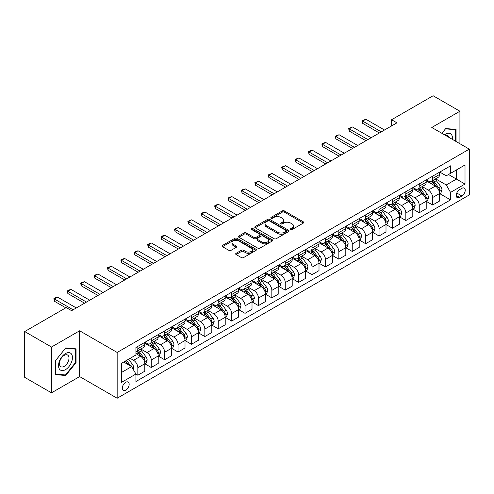 <?xml version="1.0" encoding="UTF-8"?>
<svg xmlns="http://www.w3.org/2000/svg" width="494" height="494" viewBox="0 0 494 494"><rect width="100%" height="100%" fill="white"/><g stroke="black" fill="none" stroke-linecap="round" stroke-linejoin="round"><path stroke-width="0.74" d="M290.688 229.519A1.044 0.599 0 0 0 292.158 229.519L303.341 223.066A1.488 0.858 0 0 0 303.773 222.454A1.488 0.858 0 0 0 303.341 221.849L284.402 210.913A1.488 0.858 0 0 0 282.296 210.913L271.113 217.366A1.044 0.599 0 0 0 270.811 217.792A1.044 0.599 0 0 0 271.113 218.218A1.044 0.599 0 0 0 272.589 218.218L274.034 217.385A4.761 2.748 0 0 1 280.771 217.385L282.346 218.292A4.761 2.748 0 0 1 283.741 220.238A4.761 2.748 0 0 1 282.346 222.183L280.901 223.016A1.044 0.599 0 0 0 280.598 223.442A1.044 0.599 0 0 0 280.901 223.868A1.044 0.599 0 0 0 282.377 223.868L283.822 223.035A4.761 2.748 0 0 1 290.552 223.035L292.133 223.943A4.761 2.748 0 0 1 293.529 225.888A4.761 2.748 0 0 1 292.133 227.833L290.688 228.666A1.044 0.599 0 0 0 290.379 229.093A1.044 0.599 0 0 0 290.688 229.519L290.688 228.666M125.735 390.198A4.854 2.803 120 0 0 128.903 385.925A4.854 2.803 120 0 0 128.156 382.035A4.854 2.803 120 0 0 125.735 382.276A4.854 2.803 120 0 0 122.561 386.549A4.854 2.803 120 0 0 123.309 390.439A4.854 2.803 120 0 0 125.735 390.198M236.101 253.317A1.488 0.858 0 0 0 235.669 253.922A1.488 0.858 0 0 0 236.101 254.534L241.418 257.602A1.488 0.858 0 0 0 243.523 257.602L255.935 250.433A1.488 0.858 0 0 0 256.374 249.822A1.488 0.858 0 0 0 255.935 249.217L236.997 238.281A1.488 0.858 0 0 0 234.891 238.281L222.479 245.45A1.488 0.858 0 0 0 222.041 246.055A1.488 0.858 0 0 0 222.479 246.667L228.895 250.372A1.488 0.858 0 0 0 231.001 250.372L236.311 247.303A1.488 0.858 0 0 0 236.75 246.697A1.488 0.858 0 0 0 236.311 246.086L233.131 244.252A3.983 2.297 0 0 1 231.964 242.622A3.983 2.297 0 0 1 234.422 240.504A3.983 2.297 0 0 1 238.763 240.998L251.23 248.198A3.983 2.297 0 0 1 252.397 249.822A3.983 2.297 0 0 1 249.939 251.946A3.983 2.297 0 0 1 245.598 251.446L243.523 250.248A1.488 0.858 0 0 0 241.418 250.248L236.101 253.317L236.101 254.534M79.639 330.782L51.5 347.029L24.7 331.554L24.7 377.354L51.5 392.829L79.639 376.582L117.158 398.244L117.158 352.444L79.639 330.782L79.639 376.582M459.92 143.723L459.92 111.23L431.781 127.477L469.3 149.139L117.158 352.444M459.92 111.23L433.121 95.756L391.581 119.739L391.581 125.927M24.7 331.554L66.239 307.577L71.599 310.67L396.941 122.833L391.581 119.739M274.139 238.707A1.488 0.858 0 0 0 276.245 238.707L288.663 231.538A1.488 0.858 0 0 0 289.095 230.933A1.488 0.858 0 0 0 288.663 230.321L269.718 219.385A1.488 0.858 0 0 0 267.618 219.385L255.2 226.555A1.488 0.858 0 0 0 254.762 227.166A1.488 0.858 0 0 0 255.2 227.771L274.139 238.707M251.989 229.741A1.044 0.599 0 0 1 253.045 229.889L253.045 228.654L272.299 239.769A1.488 0.858 0 0 1 272.737 240.374A1.488 0.858 0 0 1 272.299 240.986L259.881 248.155A1.488 0.858 0 0 1 257.775 248.155L238.837 237.219L238.837 236.002A1.488 0.858 0 0 0 238.404 236.614A1.488 0.858 0 0 0 238.837 237.219M238.837 236.002L244.153 232.933A1.488 0.858 0 0 1 246.259 232.933L253.941 237.373A1.488 0.858 0 0 0 256.04 237.373L259.566 235.335A1.488 0.858 0 0 0 260.005 234.73A1.488 0.858 0 0 0 259.566 234.119L251.57 229.506A1.044 0.599 0 0 1 251.267 229.08A1.044 0.599 0 0 1 251.909 228.524A1.044 0.599 0 0 1 253.045 228.654M461.902 188.313L459.544 189.677A4.699 2.711 120 0 0 456.475 193.815A4.699 2.711 120 0 0 457.197 197.581A4.699 2.711 120 0 0 459.544 197.347L461.902 195.988A4.699 2.711 120 0 0 464.971 191.845A4.699 2.711 120 0 0 464.255 188.078A4.699 2.711 120 0 0 461.902 188.313M117.158 398.244L469.3 194.939L469.3 149.139M439.765 172.066L446.255 175.808L450.54 173.338L450.54 165.848L135.918 347.492L135.918 354.982L121.444 363.337L121.444 382.399L135.918 374.044L135.918 381.535L450.54 199.885L450.54 192.401L446.255 184.972L435.591 178.816M450.54 173.338L465.015 164.977L465.015 184.046L450.54 192.401M51.5 347.029L51.5 392.829M448.503 174.512L456.437 179.094L456.437 169.93L465.015 164.977M446.255 184.972L456.437 179.094L465.015 184.046M121.444 372.495L131.626 366.616L123.698 362.04M135.918 374.106L137.845 375.218L137.845 367.734A6.064 3.501 -120 0 0 133.559 360.305L130.126 358.323M137.845 375.218L144.816 371.198L144.816 363.708A6.064 3.501 -120 0 0 140.524 356.279L135.918 353.618M144.977 363.862L151.244 367.487L151.244 359.996A6.064 3.501 -120 0 0 146.959 352.568L140.802 349.011M151.244 367.487L158.216 363.461L158.216 355.97A6.064 3.501 -120 0 0 153.924 348.548L144.816 343.287M158.376 356.125L164.644 359.749L164.644 352.259A6.064 3.501 -120 0 0 160.359 344.831L154.202 341.28M164.644 359.749L171.616 355.723L171.616 348.239A6.064 3.501 -120 0 0 167.324 340.811L158.216 335.55M171.776 348.394L178.044 352.012L178.044 344.522A6.064 3.501 -120 0 0 173.758 337.093L167.602 333.543M178.044 352.012L185.015 347.986L185.015 340.502A6.064 3.501 -120 0 0 180.724 333.073L171.616 327.812M185.176 340.656L191.444 344.275L191.444 336.785A6.064 3.501 -120 0 0 187.158 329.362L181.002 325.805M191.444 344.275L198.415 340.255L198.415 332.765A6.064 3.501 -120 0 0 194.123 325.336L185.015 320.075M198.576 332.919L204.843 336.538L204.843 329.053A6.064 3.501 -120 0 0 200.558 321.625L194.401 318.068M204.843 336.538L211.815 332.518L211.815 325.027A6.064 3.501 -120 0 0 207.523 317.599L198.415 312.338M211.975 325.182L218.243 328.8L218.243 321.316A6.064 3.501 -120 0 0 213.958 313.888L207.801 310.331M218.243 328.8L225.215 324.78L225.215 317.29A6.064 3.501 -120 0 0 220.923 309.862L211.815 304.607M225.375 317.444L231.643 321.069L231.643 313.579A6.064 3.501 -120 0 0 227.357 306.15L221.201 302.6M231.643 321.069L238.614 317.043L238.614 309.553A6.064 3.501 -120 0 0 234.323 302.13L225.215 296.869M238.775 309.707L245.043 313.332L245.043 305.842A6.064 3.501 -120 0 0 240.757 298.413L234.601 294.862M245.043 313.332L252.014 309.306L252.014 301.822A6.064 3.501 -120 0 0 247.722 294.393L238.614 289.132M252.175 301.976L258.442 305.595L258.442 298.104A6.064 3.501 -120 0 0 254.157 290.676L248 287.125M258.442 305.595L265.414 301.568L265.414 294.084A6.064 3.501 -120 0 0 261.122 286.656L252.014 281.395M265.574 294.239L271.842 297.857L271.842 290.367A6.064 3.501 -120 0 0 267.557 282.945L261.4 279.388M271.842 297.857L278.814 293.837L278.814 286.347A6.064 3.501 -120 0 0 274.522 278.919L265.414 273.657M278.974 286.501L285.242 290.12L285.242 282.636A6.064 3.501 -120 0 0 280.956 275.207L274.8 271.651M285.242 290.12L292.213 286.1L292.213 278.61A6.064 3.501 -120 0 0 287.922 271.181L278.814 265.92M292.374 278.764L298.642 282.383L298.642 274.899A6.064 3.501 -120 0 0 294.356 267.47L288.2 263.913M298.642 282.383L305.613 278.363L305.613 270.873A6.064 3.501 -120 0 0 301.321 263.45L292.213 258.189M305.774 271.027L312.041 274.652L312.041 267.161A6.064 3.501 -120 0 0 307.756 259.733L301.599 256.182M312.041 274.652L319.007 270.626L319.007 263.135A6.064 3.501 -120 0 0 314.721 255.713L305.613 250.452M319.173 263.29L325.441 266.914L325.441 259.424A6.064 3.501 -120 0 0 321.156 251.996L314.999 248.445M325.441 266.914L332.406 262.888L332.406 255.404A6.064 3.501 -120 0 0 328.121 247.976L319.007 242.715M332.567 255.559L338.841 259.177L338.841 251.687A6.064 3.501 -120 0 0 334.555 244.264L328.399 240.708M338.841 259.177L345.806 255.157L345.806 247.667A6.064 3.501 -120 0 0 341.521 240.238L332.406 234.977M345.967 247.821L352.241 251.44L352.241 243.95A6.064 3.501 -120 0 0 347.955 236.527L341.799 232.97M352.241 251.44L359.206 247.42L359.206 239.93A6.064 3.501 -120 0 0 354.92 232.501L345.806 227.24M359.366 240.084L365.64 243.703L365.64 236.218A6.064 3.501 -120 0 0 361.355 228.79L355.198 225.233M365.64 243.703L372.606 239.683L372.606 232.192A6.064 3.501 -120 0 0 368.32 224.764L359.206 219.503M372.766 232.347L379.04 235.971L379.04 228.481A6.064 3.501 -120 0 0 374.755 221.053L368.598 217.496M379.04 235.971L386.005 231.945L386.005 224.455A6.064 3.501 -120 0 0 381.72 217.033L372.606 211.772M386.166 224.609L392.44 228.234L392.44 220.744A6.064 3.501 -120 0 0 388.154 213.315L381.998 209.765M392.44 228.234L399.405 224.208L399.405 216.718A6.064 3.501 -120 0 0 395.12 209.295L386.005 204.034M399.566 216.878L405.84 220.497L405.84 213.007A6.064 3.501 -120 0 0 401.554 205.578L395.398 202.027M405.84 220.497L412.805 216.471L412.805 208.987A6.064 3.501 -120 0 0 408.519 201.558L399.405 196.297M412.965 209.141L419.239 212.76L419.239 205.269A6.064 3.501 -120 0 0 414.954 197.847L408.797 194.29M419.239 212.76L426.205 208.74L426.205 201.249A6.064 3.501 -120 0 0 421.919 193.821L412.805 188.56M426.365 201.404L432.639 205.022L432.639 197.532A6.064 3.501 -120 0 0 428.354 190.11L422.197 186.553M432.639 205.022L439.604 201.002L439.604 193.512A6.064 3.501 -120 0 0 435.319 186.084L426.205 180.823M426.365 179.804L428.354 180.946A6.064 3.501 -120 0 0 431.386 181.249A6.064 3.501 -120 0 0 432.639 178.47L432.639 176.185M412.965 187.541L414.954 188.683A6.064 3.501 -120 0 0 417.986 188.986A6.064 3.501 -120 0 0 419.239 186.207L419.239 183.916M399.566 195.278L401.554 196.421A6.064 3.501 -120 0 0 404.586 196.723A6.064 3.501 -120 0 0 405.84 193.944L405.84 191.653M386.166 203.009L388.154 204.158A6.064 3.501 -120 0 0 391.186 204.454A6.064 3.501 -120 0 0 392.44 201.682L392.44 199.391M372.766 210.747L374.755 211.895A6.064 3.501 -120 0 0 377.786 212.192A6.064 3.501 -120 0 0 379.04 209.419L379.04 207.128M359.366 218.484L361.355 219.626A6.064 3.501 -120 0 0 364.387 219.929A6.064 3.501 -120 0 0 365.64 217.156L365.64 214.865M345.967 226.221L347.955 227.364A6.064 3.501 -120 0 0 350.987 227.666A6.064 3.501 -120 0 0 352.241 224.887L352.241 222.603M332.567 233.958L334.555 235.101A6.064 3.501 -120 0 0 337.587 235.403A6.064 3.501 -120 0 0 338.841 232.625L338.841 230.334M319.167 241.696L321.156 242.838A6.064 3.501 -120 0 0 324.188 243.141A6.064 3.501 -120 0 0 325.441 240.362L325.441 238.071M305.774 249.427L307.756 250.575A6.064 3.501 -120 0 0 310.788 250.872A6.064 3.501 -120 0 0 312.041 248.099L312.041 245.808M292.374 257.164L294.356 258.313A6.064 3.501 -120 0 0 297.388 258.609A6.064 3.501 -120 0 0 298.642 255.836L298.642 253.546M278.974 264.901L280.956 266.044A6.064 3.501 -120 0 0 283.988 266.346A6.064 3.501 -120 0 0 285.242 263.574L285.242 261.283M265.574 272.639L267.557 273.781A6.064 3.501 -120 0 0 270.589 274.084A6.064 3.501 -120 0 0 271.842 271.305L271.842 269.02M252.175 280.376L254.157 281.518A6.064 3.501 -120 0 0 257.189 281.821A6.064 3.501 -120 0 0 258.442 279.042L258.442 276.751M238.775 288.113L240.757 289.256A6.064 3.501 -120 0 0 243.789 289.558A6.064 3.501 -120 0 0 245.043 286.779L245.043 284.488M225.375 295.844L227.357 296.993A6.064 3.501 -120 0 0 230.389 297.289A6.064 3.501 -120 0 0 231.643 294.517L231.643 292.226M211.975 303.582L213.958 304.73A6.064 3.501 -120 0 0 216.989 305.026A6.064 3.501 -120 0 0 218.243 302.254L218.243 299.963M198.576 311.319L200.558 312.461A6.064 3.501 -120 0 0 203.59 312.764A6.064 3.501 -120 0 0 204.843 309.985L204.843 307.7M185.176 319.056L187.158 320.198A6.064 3.501 -120 0 0 190.19 320.501A6.064 3.501 -120 0 0 191.444 317.722L191.444 315.431M171.776 326.793L173.758 327.936A6.064 3.501 -120 0 0 176.79 328.238A6.064 3.501 -120 0 0 178.044 325.46L178.044 323.169M158.376 334.524L160.359 335.673A6.064 3.501 -120 0 0 163.391 335.976A6.064 3.501 -120 0 0 164.644 333.197L164.644 330.906M144.977 342.262L146.959 343.41A6.064 3.501 -120 0 0 149.991 343.707A6.064 3.501 -120 0 0 151.244 340.934L151.244 338.643M439.765 193.667L450.54 199.885M431.386 181.249L438.351 177.229A6.064 3.501 -120 0 0 439.604 174.45L439.604 172.159M417.986 188.986L424.951 184.96A6.064 3.501 -120 0 0 426.205 182.187L426.205 179.896M404.586 196.723L411.551 192.697A6.064 3.501 -120 0 0 412.805 189.924L412.805 187.634M391.186 204.454L398.152 200.434A6.064 3.501 -120 0 0 399.405 197.656L399.405 195.371M377.786 212.192L384.752 208.172A6.064 3.501 -120 0 0 386.005 205.393L386.005 203.102M364.387 219.929L371.352 215.909A6.064 3.501 -120 0 0 372.606 213.13L372.606 210.839M350.987 227.666L357.952 223.64A6.064 3.501 -120 0 0 359.206 220.867L359.206 218.576M337.587 235.403L344.553 231.377A6.064 3.501 -120 0 0 345.806 228.605L345.806 226.314M324.188 243.141L331.153 239.115A6.064 3.501 -120 0 0 332.406 236.342L332.406 234.051M310.788 250.872L317.753 246.852A6.064 3.501 -120 0 0 319.007 244.073L319.007 241.788M297.388 258.609L304.353 254.589A6.064 3.501 -120 0 0 305.613 251.81L305.613 249.519M283.988 266.346L290.954 262.326A6.064 3.501 -120 0 0 292.213 259.548L292.213 257.257M270.589 274.084L277.554 270.057A6.064 3.501 -120 0 0 278.814 267.285L278.814 264.994M257.189 281.821L264.154 277.795A6.064 3.501 -120 0 0 265.414 275.022L265.414 272.731M243.789 289.558L250.754 285.532A6.064 3.501 -120 0 0 252.014 282.759L252.014 280.469M230.389 297.289L237.355 293.269A6.064 3.501 -120 0 0 238.614 290.491L238.614 288.206M216.989 305.026L223.955 301.007A6.064 3.501 -120 0 0 225.215 298.228L225.215 295.937M203.59 312.764L210.555 308.744A6.064 3.501 -120 0 0 211.815 305.965L211.815 303.674M190.19 320.501L197.155 316.475A6.064 3.501 -120 0 0 198.415 313.702L198.415 311.411M176.79 328.238L183.756 324.212A6.064 3.501 -120 0 0 185.015 321.44L185.015 319.149M163.391 335.976L170.356 331.949A6.064 3.501 -120 0 0 171.616 329.177L171.616 326.886M149.991 343.707L156.956 339.687A6.064 3.501 -120 0 0 158.216 336.908L158.216 334.617M135.918 351.691A6.064 3.501 -120 0 0 136.591 351.444L143.556 347.424A6.064 3.501 -120 0 0 144.816 344.645L144.816 342.354M136.591 351.444A6.064 3.501 -120 0 0 137.845 348.671L137.845 346.38M131.626 366.616L135.918 374.044M456.061 141.494L456.061 129.459L445.718 128.539L441.883 133.306M55.359 374.594L65.702 375.52L76.045 362.652L76.045 348.857L65.702 347.937L55.359 360.805L55.359 374.594M75.514 362.343L76.045 362.652M64.609 374.89L65.702 375.52M291.102 229.667L292.133 229.068A4.761 2.748 0 0 0 293.529 227.129L293.529 225.888M283.741 220.238L283.741 221.479A4.761 2.748 0 0 1 282.346 223.418L281.314 224.017M303.322 223.078L284.402 212.154A1.488 0.858 0 0 0 282.296 212.154L271.533 218.367M288.638 231.55L269.718 220.627A1.488 0.858 0 0 0 267.618 220.627L255.219 227.783M286.032 231.359A1.044 0.599 0 0 0 286.335 230.933A1.044 0.599 0 0 0 286.032 230.507L269.403 220.904A1.044 0.599 0 0 0 267.933 220.904L266.408 221.787A4.761 2.748 0 0 0 265.012 223.733A4.761 2.748 0 0 0 266.408 225.678L277.77 232.236A4.761 2.748 0 0 0 284.507 232.236L286.032 231.359L286.032 232.594A1.044 0.599 0 0 0 286.335 232.168L286.335 230.933M265.012 223.733L265.012 224.968A4.761 2.748 0 0 0 266.408 226.913L266.408 225.678M286.032 232.594L284.507 233.477A4.761 2.748 0 0 1 277.77 233.477L266.408 226.913M238.855 237.231L244.153 234.175L244.153 232.933M260.005 234.73L260.005 235.965A1.488 0.858 0 0 1 259.566 236.57L256.04 238.608A1.488 0.858 0 0 1 253.941 238.608L246.259 234.175A1.488 0.858 0 0 0 244.153 234.175M253.045 229.889L272.28 240.998M261.906 241.974A3.983 2.297 0 0 0 266.247 242.468A3.983 2.297 0 0 0 268.705 240.35A3.983 2.297 0 0 0 267.538 238.719L263.141 236.188A1.488 0.858 0 0 0 261.042 236.188L257.516 238.219A1.488 0.858 0 0 0 257.078 238.83A1.488 0.858 0 0 0 257.516 239.436L261.906 241.974L261.906 243.209A3.983 2.297 0 0 0 266.247 243.709A3.983 2.297 0 0 0 268.705 241.585L268.705 240.35M257.078 238.83L257.078 240.065A1.488 0.858 0 0 0 257.516 240.671L257.516 239.436M261.906 243.209L257.516 240.671M252.397 249.822L252.397 251.063A3.983 2.297 0 0 1 249.939 253.187A3.983 2.297 0 0 1 245.598 252.687L243.523 251.489A1.488 0.858 0 0 0 241.418 251.489L236.12 254.546M231.964 242.622L231.964 243.863A3.983 2.297 0 0 0 233.131 245.487L233.131 244.252M236.293 247.315L233.131 245.487M255.935 249.217L255.935 250.433L236.997 239.522A1.488 0.858 0 0 0 234.891 239.522L222.498 246.679M439.604 193.759L440.895 193.018L441.963 189.924A4.02 2.322 -120 0 0 440.685 186.504L436.301 180.656A11.597 6.694 -120 0 0 435.035 179.137M430.682 183.41A11.597 6.694 -120 0 0 428.304 180.921M439.24 191.302L439.796 190.091A4.02 2.322 -120 0 0 438.647 187.677L434.263 181.829A11.597 6.694 -120 0 0 432.997 180.316M431.923 180.94A9.627 5.558 60 0 1 433.504 182.737L437.209 187.683M431.713 181.057A11.597 6.694 60 0 1 432.979 182.57L435.893 186.46M381.294 131.867L362.639 121.098L362.639 123.327L362.046 120.758L365.856 119.245L384.505 130.015M379.361 132.985L362.639 123.327M365.856 119.245L362.639 121.098L362.046 120.758M426.205 201.496L427.495 200.755L428.564 197.656A4.02 2.322 -120 0 0 427.285 194.235L422.901 188.393A11.597 6.694 -120 0 0 421.635 186.874M417.282 191.141A11.597 6.694 -120 0 0 414.904 188.659M425.84 199.033L426.396 197.828A4.02 2.322 -120 0 0 425.248 195.414L420.863 189.566A11.597 6.694 -120 0 0 419.597 188.053M418.523 188.671A9.627 5.558 60 0 1 420.104 190.468L423.809 195.42M418.313 188.794A11.597 6.694 60 0 1 419.579 190.307L422.494 194.198M412.805 209.234L414.096 208.487L415.164 205.393A4.02 2.322 -120 0 0 413.886 201.972L409.501 196.124A11.597 6.694 -120 0 0 408.235 194.611M403.882 198.878A11.597 6.694 -120 0 0 401.505 196.396M412.441 206.77L412.996 205.566A4.02 2.322 -120 0 0 411.848 203.151L407.464 197.304A11.597 6.694 -120 0 0 406.198 195.785M405.123 196.408A9.627 5.558 60 0 1 406.704 198.205L410.409 203.158M404.913 196.532A11.597 6.694 60 0 1 406.179 198.045L409.094 201.935M399.405 216.971L400.696 216.224L401.764 213.13A4.02 2.322 -120 0 0 400.486 209.709L396.102 203.861A11.597 6.694 -120 0 0 394.836 202.349M390.482 206.616A11.597 6.694 -120 0 0 388.105 204.133M399.041 214.507L399.597 213.303A4.02 2.322 -120 0 0 398.448 210.889L394.064 205.041A11.597 6.694 -120 0 0 392.804 203.522M391.723 204.146A9.627 5.558 60 0 1 393.304 205.942L397.009 210.889M391.514 204.269A11.597 6.694 60 0 1 392.779 205.782L395.694 209.666M367.894 139.604L349.239 128.835L349.239 131.064L348.647 128.496L352.457 126.983L371.105 137.752M365.961 140.722L349.239 131.064M352.457 126.983L349.239 128.835L348.647 128.496M354.494 147.342L335.84 136.572L335.84 138.802L335.253 136.233L339.057 134.714L357.705 145.483M352.562 148.453L335.84 138.802M339.057 134.714L335.84 136.572L335.253 136.233M341.095 155.079L322.44 144.31L322.44 146.539L321.853 143.97L323.459 143.038L325.657 142.451L344.306 153.22M339.162 156.19L322.44 146.539M325.657 142.451L322.44 144.31L321.853 143.97M386.005 224.702L387.296 223.961L388.364 220.867A4.02 2.322 -120 0 0 387.086 217.446L382.702 211.599A11.597 6.694 -120 0 0 381.436 210.086M377.083 214.353A11.597 6.694 -120 0 0 374.705 211.87M385.641 222.244L386.197 221.04A4.02 2.322 -120 0 0 385.048 218.62L380.664 212.778A11.597 6.694 -120 0 0 379.404 211.259M378.324 211.883A9.627 5.558 60 0 1 379.905 213.68L383.61 218.626M378.114 212A11.597 6.694 60 0 1 379.38 213.519L382.294 217.403M327.695 162.816L309.04 152.047L309.04 154.276L308.454 151.707L310.059 150.775L312.257 150.188L330.906 160.958M325.762 163.928L309.04 154.276M312.257 150.188L309.04 152.047L308.454 151.707M452.399 139.376A9.855 5.687 120 0 0 451.535 134.701A9.855 5.687 120 0 0 444.501 134.819M448.824 137.313A6.743 3.896 120 0 0 448.367 136.332A6.743 3.896 120 0 0 447.607 135.628A6.743 3.896 120 0 0 445.545 135.418M441.902 133.318L445.502 128.841L455.524 129.737L455.524 141.185M454.863 129.354L455.524 129.737M65.486 353.556A9.855 5.687 120 0 0 58.52 365.628A9.855 5.687 120 0 0 65.486 369.648A9.855 5.687 120 0 0 72.457 357.582A9.855 5.687 120 0 0 65.486 353.556M64.22 355.365A6.743 3.896 120 0 0 59.811 361.305A6.743 3.896 120 0 0 60.848 366.715A6.743 3.896 120 0 0 64.22 366.381A6.743 3.896 120 0 0 68.629 360.435A6.743 3.896 120 0 0 67.592 355.032A6.743 3.896 120 0 0 64.22 355.365M75.514 362.497L65.486 374.971L55.464 374.075L55.464 360.706L65.486 348.239L75.514 349.135L75.514 362.497M74.847 348.752L75.514 349.135M372.606 232.439L373.896 231.698L374.965 228.605A4.02 2.322 -120 0 0 373.686 225.184L369.302 219.336A11.597 6.694 -120 0 0 368.036 217.817M363.683 222.09A11.597 6.694 -120 0 0 361.305 219.602M372.241 229.982L372.797 228.771A4.02 2.322 -120 0 0 371.649 226.357L367.264 220.509A11.597 6.694 -120 0 0 366.005 218.996M364.924 219.62A9.627 5.558 60 0 1 366.505 221.417L370.21 226.363M364.714 219.737A11.597 6.694 60 0 1 365.98 221.256L368.894 225.141M359.206 240.177L360.497 239.436L361.565 236.342A4.02 2.322 -120 0 0 360.287 232.921L355.902 227.073A11.597 6.694 -120 0 0 354.636 225.554M350.283 229.827A11.597 6.694 -120 0 0 347.906 227.339M358.842 237.719L359.397 236.509A4.02 2.322 -120 0 0 358.249 234.094L353.871 228.247A11.597 6.694 -120 0 0 352.605 226.734M351.524 227.357A9.627 5.558 60 0 1 353.105 229.154L356.81 234.1M351.314 227.475A11.597 6.694 60 0 1 352.58 228.988L355.495 232.878M345.806 247.914L347.097 247.173L348.165 244.073A4.02 2.322 -120 0 0 346.887 240.652L342.503 234.811A11.597 6.694 -120 0 0 341.237 233.292M336.883 237.558A11.597 6.694 -120 0 0 334.506 235.076M345.442 245.45L345.998 244.246A4.02 2.322 -120 0 0 344.849 241.832L340.471 235.984A11.597 6.694 -120 0 0 339.205 234.471M338.124 235.088A9.627 5.558 60 0 1 339.705 236.885L343.41 241.838M337.915 235.212A11.597 6.694 60 0 1 339.18 236.725L342.095 240.615M332.406 255.651L333.697 254.904L334.765 251.81A4.02 2.322 -120 0 0 333.487 248.389L329.103 242.542A11.597 6.694 -120 0 0 327.837 241.029M323.484 245.296A11.597 6.694 -120 0 0 321.112 242.813M332.042 253.187L332.598 251.983A4.02 2.322 -120 0 0 331.449 249.569L327.071 243.721A11.597 6.694 -120 0 0 325.805 242.202M324.725 242.826A9.627 5.558 60 0 1 326.306 244.623L330.011 249.575M324.515 242.949A11.597 6.694 60 0 1 325.781 244.462L328.695 248.352M319.007 263.388L320.297 262.641L321.366 259.548A4.02 2.322 -120 0 0 320.087 256.127L315.703 250.279A11.597 6.694 -120 0 0 314.437 248.766M310.084 253.033A11.597 6.694 -120 0 0 307.713 250.551M318.642 260.925L319.198 259.721A4.02 2.322 -120 0 0 318.05 257.306L313.671 251.458A11.597 6.694 -120 0 0 312.406 249.939M311.325 250.563A9.627 5.558 60 0 1 312.906 252.36L316.611 257.306M311.115 250.68A11.597 6.694 60 0 1 312.381 252.199L315.296 256.083M314.295 170.554L295.64 159.784L295.64 162.007L295.054 159.439L298.858 157.926L317.506 168.695M312.362 171.665L295.64 162.007M298.858 157.926L295.64 159.784L295.054 159.439M300.895 178.285L282.241 167.515L282.241 169.745L281.654 167.176L285.458 165.663L304.106 176.432M298.963 179.402L282.241 169.745M285.458 165.663L282.241 167.515L281.654 167.176M287.496 186.022L268.841 175.253L268.841 177.482L268.254 174.913L272.058 173.4L290.707 184.163M285.563 187.14L268.841 177.482M272.058 173.4L268.841 175.253L268.254 174.913M274.096 193.759L255.441 182.99L255.441 185.219L254.855 182.65L258.658 181.131L277.307 191.9M272.163 194.871L255.441 185.219M258.658 181.131L255.441 182.99L254.855 182.65M260.696 201.496L242.041 190.727L242.041 192.956L241.455 190.388L243.06 189.455L245.259 188.869L263.913 199.638M258.763 202.608L242.041 192.956M245.259 188.869L242.041 190.727L241.455 190.388M305.613 271.12L306.898 270.379L307.966 267.285A4.02 2.322 -120 0 0 306.688 263.864L302.303 258.016A11.597 6.694 -120 0 0 301.037 256.503M296.684 260.77A11.597 6.694 -120 0 0 294.313 258.282M305.243 268.662L305.798 267.458A4.02 2.322 -120 0 0 304.65 265.037L300.272 259.189A11.597 6.694 -120 0 0 299.006 257.677M297.925 258.3A9.627 5.558 60 0 1 299.506 260.097L303.211 265.043M297.715 258.418A11.597 6.694 60 0 1 298.981 259.937L301.896 263.821M247.296 209.234L228.642 198.465L228.642 200.694L228.055 198.125L229.661 197.192L231.859 196.606L250.514 207.375M245.364 210.345L228.642 200.694M231.859 196.606L228.642 198.465L228.055 198.125M292.213 278.857L293.498 278.116L294.566 275.022A4.02 2.322 -120 0 0 293.288 271.601L288.904 265.753A11.597 6.694 -120 0 0 287.638 264.234M283.284 268.508A11.597 6.694 -120 0 0 280.913 266.019M291.843 276.399L292.399 275.189A4.02 2.322 -120 0 0 291.25 272.774L286.872 266.927A11.597 6.694 -120 0 0 285.606 265.414M284.525 266.038A9.627 5.558 60 0 1 286.106 267.834L289.811 272.781M284.316 266.155A11.597 6.694 60 0 1 285.581 267.674L288.496 271.558M233.897 216.965L215.242 206.202L215.242 208.425L214.655 205.856L216.261 204.93L218.459 204.343L237.114 215.112M231.964 218.082L215.242 208.425M218.459 204.343L215.242 206.202L214.655 205.856M278.814 286.594L280.098 285.853L281.166 282.759A4.02 2.322 -120 0 0 279.888 279.338L275.504 273.491A11.597 6.694 -120 0 0 274.244 271.972M269.885 276.245A11.597 6.694 -120 0 0 267.513 273.756M278.443 284.136L278.999 282.926A4.02 2.322 -120 0 0 277.85 280.512L273.472 274.664A11.597 6.694 -120 0 0 272.206 273.151M271.126 273.775A9.627 5.558 60 0 1 272.707 275.572L276.412 280.518M270.916 273.892A11.597 6.694 60 0 1 272.182 275.405L275.096 279.295M220.497 224.702L201.842 213.933L201.842 216.162L201.256 213.593L202.861 212.667L205.059 212.08L223.714 222.85M218.564 225.82L201.842 216.162M205.059 212.08L201.842 213.933L201.256 213.593M265.414 294.331L266.698 293.59L267.767 290.491A4.02 2.322 -120 0 0 266.488 287.07L262.104 281.228A11.597 6.694 -120 0 0 260.844 279.709M256.485 283.976A11.597 6.694 -120 0 0 254.114 281.494M265.043 291.868L265.599 290.663A4.02 2.322 -120 0 0 264.451 288.249L260.072 282.401A11.597 6.694 -120 0 0 258.807 280.888M257.726 281.506A9.627 5.558 60 0 1 259.307 283.303L263.012 288.255M257.516 281.629A11.597 6.694 60 0 1 258.782 283.142L261.697 287.033M207.097 232.439L188.442 221.67L188.442 223.899L187.856 221.331L191.66 219.818L210.314 230.581M205.164 233.557L188.442 223.899M191.66 219.818L188.442 221.67L187.856 221.331M252.014 302.069L253.299 301.321L254.367 298.228A4.02 2.322 -120 0 0 253.089 294.807L248.704 288.959A11.597 6.694 -120 0 0 247.445 287.446M243.085 291.713A11.597 6.694 -120 0 0 240.714 289.231M251.644 299.605L252.199 298.401A4.02 2.322 -120 0 0 251.051 295.986L246.673 290.139A11.597 6.694 -120 0 0 245.407 288.62M244.326 289.243A9.627 5.558 60 0 1 245.907 291.04L249.612 295.986M244.116 289.367A11.597 6.694 60 0 1 245.382 290.88L248.297 294.77M193.697 240.177L175.043 229.407L175.043 231.637L174.456 229.068L178.26 227.549L196.915 238.318M191.765 241.288L175.043 231.637M178.26 227.549L175.043 229.407L174.456 229.068M238.614 309.8L239.899 309.059L240.967 305.965A4.02 2.322 -120 0 0 239.689 302.544L235.311 296.696A11.597 6.694 -120 0 0 234.045 295.184M229.685 299.45A11.597 6.694 -120 0 0 227.314 296.968M238.244 307.342L238.8 306.138A4.02 2.322 -120 0 0 237.651 303.717L233.273 297.876A11.597 6.694 -120 0 0 232.007 296.357M230.926 296.98A9.627 5.558 60 0 1 232.507 298.777L236.212 303.724M230.717 297.098A11.597 6.694 60 0 1 231.982 298.617L234.897 302.501M180.298 247.914L161.643 237.145L161.643 239.374L161.056 236.805L162.662 235.873L164.86 235.286L183.515 246.055M178.365 249.025L161.643 239.374M164.86 235.286L161.643 237.145L161.056 236.805M225.215 317.537L226.499 316.796L227.567 313.702A4.02 2.322 -120 0 0 226.289 310.281L221.911 304.434A11.597 6.694 -120 0 0 220.645 302.921M216.286 307.188A11.597 6.694 -120 0 0 213.914 304.699M224.844 315.079L225.4 313.875A4.02 2.322 -120 0 0 224.251 311.455L219.873 305.607A11.597 6.694 -120 0 0 218.607 304.094M217.527 304.718A9.627 5.558 60 0 1 219.108 306.515L222.813 311.461M217.317 304.835A11.597 6.694 60 0 1 218.583 306.354L221.497 310.238M211.815 325.274L213.099 324.533L214.168 321.44A4.02 2.322 -120 0 0 212.889 318.019L208.511 312.171A11.597 6.694 -120 0 0 207.245 310.652M202.886 314.925A11.597 6.694 -120 0 0 200.515 312.436M211.444 322.817L212 321.606A4.02 2.322 -120 0 0 210.852 319.192L206.473 313.344A11.597 6.694 -120 0 0 205.208 311.831M204.127 312.455A9.627 5.558 60 0 1 205.708 314.252L209.413 319.198M203.917 312.572A11.597 6.694 60 0 1 205.183 314.091L208.098 317.975M198.415 333.012L199.7 332.271L200.768 329.177A4.02 2.322 -120 0 0 199.49 325.756L195.111 319.908A11.597 6.694 -120 0 0 193.846 318.389M189.486 322.662A11.597 6.694 -120 0 0 187.115 320.174M198.045 330.548L198.6 329.344A4.02 2.322 -120 0 0 197.452 326.929L193.074 321.081A11.597 6.694 -120 0 0 191.808 319.569M190.727 320.192A9.627 5.558 60 0 1 192.308 321.989L196.013 326.935M190.517 320.31A11.597 6.694 60 0 1 191.783 321.822L194.698 325.713M185.015 340.749L186.3 340.008L187.368 336.908A4.02 2.322 -120 0 0 186.09 333.487L181.712 327.639A11.597 6.694 -120 0 0 180.446 326.126M176.086 330.393A11.597 6.694 -120 0 0 173.715 327.911M184.645 338.285L185.201 337.081A4.02 2.322 -120 0 0 184.052 334.666L179.674 328.819A11.597 6.694 -120 0 0 178.408 327.3M177.327 327.923A9.627 5.558 60 0 1 178.908 329.72L182.613 334.673M177.118 328.047A11.597 6.694 60 0 1 178.383 329.56L181.298 333.45M171.616 348.486L172.9 347.739L173.974 344.645A4.02 2.322 -120 0 0 172.69 341.224L168.312 335.377A11.597 6.694 -120 0 0 167.046 333.864M162.687 338.131A11.597 6.694 -120 0 0 160.315 335.648M171.245 346.022L171.801 344.818A4.02 2.322 -120 0 0 170.652 342.404L166.274 336.556A11.597 6.694 -120 0 0 165.008 335.037M163.928 335.661A9.627 5.558 60 0 1 165.509 337.458L169.214 342.404M163.724 335.784A11.597 6.694 60 0 1 164.984 337.297L167.898 341.187M158.216 356.217L159.5 355.476L160.575 352.383A4.02 2.322 -120 0 0 159.29 348.962L154.912 343.114A11.597 6.694 -120 0 0 153.646 341.601M149.287 345.868A11.597 6.694 -120 0 0 146.916 343.386M157.845 353.76L158.401 352.555A4.02 2.322 -120 0 0 157.253 350.135L152.874 344.293A11.597 6.694 -120 0 0 151.609 342.774M150.528 343.398A9.627 5.558 60 0 1 152.109 345.195L155.814 350.141M150.324 343.515A11.597 6.694 60 0 1 151.584 345.034L154.499 348.918M144.816 363.954L146.101 363.214L147.175 360.12A4.02 2.322 -120 0 0 145.891 356.699L141.512 350.851A11.597 6.694 -120 0 0 140.247 349.338M144.446 361.497L145.001 360.293A4.02 2.322 -120 0 0 143.853 357.872L139.475 352.024A11.597 6.694 -120 0 0 138.209 350.512M137.128 351.135A9.627 5.558 60 0 1 138.709 352.932L142.414 357.878M136.924 351.253A11.597 6.694 60 0 1 138.184 352.772L141.099 356.656M133.238 369.401L133.775 367.857A4.02 2.322 -120 0 0 132.491 364.436L128.582 359.218M130.817 366.147A4.02 2.322 -120 0 0 130.453 365.609L126.544 360.392M125.538 360.972L128.347 364.72M125.26 361.133L127.643 364.313M166.898 255.651L148.243 244.882L148.243 247.111L147.657 244.542L149.262 243.61L151.46 243.023L170.115 253.793M164.965 256.763L148.243 247.111M151.46 243.023L148.243 244.882L147.657 244.542M153.498 263.382L134.843 252.619L134.843 254.842L134.257 252.273L135.862 251.347L138.061 250.761L156.715 261.53M151.565 264.5L134.843 254.842M138.061 250.761L134.843 252.619L134.257 252.273M140.098 271.12L121.444 260.35L121.444 262.58L120.857 260.011L122.463 259.084L124.661 258.498L143.316 269.267M138.166 272.237L121.444 262.58M124.661 258.498L121.444 260.35L120.857 260.011M126.699 278.857L108.044 268.088L108.044 270.317L107.457 267.748L111.261 266.229L129.916 276.998M124.766 279.975L108.044 270.317M111.261 266.229L108.044 268.088L107.457 267.748M113.299 286.594L94.644 275.825L94.644 278.054L94.058 275.485L97.861 273.966L116.516 284.735M111.366 287.706L94.644 278.054M97.861 273.966L94.644 275.825L94.058 275.485M99.899 294.331L81.244 283.562L81.244 285.791L80.658 283.223L82.263 282.29L84.462 281.704L103.116 292.473M97.966 295.443L81.244 285.791M84.462 281.704L81.244 283.562L80.658 283.223M86.499 302.069L67.845 291.299L67.845 293.522L67.258 290.96L68.864 290.027L71.062 289.441L89.717 300.21M84.567 303.18L67.845 293.522M71.062 289.441L67.845 291.299L67.258 290.96M73.1 309.8L54.445 299.031L54.445 301.26L53.858 298.691L55.464 297.765L57.662 297.178L76.317 307.947M65.807 307.824L54.445 301.26M57.662 297.178L54.445 299.031L53.858 298.691M133.559 360.305L140.524 356.279M146.959 352.568L153.924 348.548M160.359 344.831L167.324 340.811M173.758 337.093L180.724 333.073M187.158 329.362L194.123 325.336M200.558 321.625L207.523 317.599M213.958 313.888L220.923 309.862M227.357 306.15L234.323 302.13M240.757 298.413L247.722 294.393M254.157 290.676L261.122 286.656M267.557 282.945L274.522 278.919M280.956 275.207L287.922 271.181M294.356 267.47L301.321 263.45M307.756 259.733L314.721 255.713M321.156 251.996L328.121 247.976M334.555 244.264L341.521 240.238M347.955 236.527L354.92 232.501M361.355 228.79L368.32 224.764M374.755 221.053L381.72 217.033M388.154 213.315L395.12 209.295M401.554 205.578L408.519 201.558M414.954 197.847L421.919 193.821M428.354 190.11L435.319 186.084M432.639 178.47L439.604 174.45M432.639 197.532L439.604 193.512M419.239 205.269L426.205 201.249M419.239 186.207L426.205 182.187M405.84 213.007L412.805 208.987M405.84 193.944L412.805 189.924M392.44 220.744L399.405 216.718M392.44 201.682L399.405 197.656M379.04 228.481L386.005 224.455M379.04 209.419L386.005 205.393M365.64 236.218L372.606 232.192M365.64 217.156L372.606 213.13M352.241 243.95L359.206 239.93M352.241 224.887L359.206 220.867M338.841 251.687L345.806 247.667M338.841 232.625L345.806 228.605M325.441 259.424L332.406 255.404M325.441 240.362L332.406 236.342M312.041 267.161L319.007 263.135M312.041 248.099L319.007 244.073M298.642 274.899L305.613 270.873M298.642 255.836L305.613 251.81M285.242 282.636L292.213 278.61M285.242 263.574L292.213 259.548M271.842 290.367L278.814 286.347M271.842 271.305L278.814 267.285M258.442 298.104L265.414 294.084M258.442 279.042L265.414 275.022M245.043 305.842L252.014 301.822M245.043 286.779L252.014 282.759M231.643 313.579L238.614 309.553M231.643 294.517L238.614 290.491M218.243 321.316L225.215 317.29M218.243 302.254L225.215 298.228M204.843 329.053L211.815 325.027M204.843 309.985L211.815 305.965M191.444 336.785L198.415 332.765M191.444 317.722L198.415 313.702M178.044 344.522L185.015 340.502M178.044 325.46L185.015 321.44M164.644 352.259L171.616 348.239M164.644 333.197L171.616 329.177M151.244 359.996L158.216 355.97M151.244 340.934L158.216 336.908M137.845 367.734L144.816 363.708M137.845 348.671L144.816 344.645M456.765 193.018L461.902 195.988M456.221 195.433L459.544 197.347M292.133 229.068L292.133 227.833M280.901 223.868L280.901 223.016M282.346 223.418L282.346 222.183M271.113 218.218L271.113 217.366M282.296 212.154L282.296 210.913M284.402 212.154L284.402 210.913M303.341 223.066L303.341 221.849M255.2 227.771L255.2 226.555M267.618 220.627L267.618 219.385M269.718 220.627L269.718 219.385M288.663 231.538L288.663 230.321M277.77 233.477L277.77 232.236M284.507 233.477L284.507 232.236M246.259 234.175L246.259 232.933M253.941 238.608L253.941 237.373M256.04 238.608L256.04 237.373M259.566 236.57L259.566 235.335M272.299 240.986L272.299 239.769M241.418 251.489L241.418 250.248M243.523 251.489L243.523 250.248M245.598 252.687L245.598 251.446M236.311 247.303L236.311 246.086M222.479 246.667L222.479 245.45M234.891 239.522L234.891 238.281M236.997 239.522L236.997 238.281M439.308 191.518L441.939 189.999M434.263 181.829L436.301 180.656M431.108 183.651L432.979 182.57M438.647 187.677L440.685 186.504M438.326 189.245L439.796 190.091M425.908 199.255L428.539 197.736M420.863 189.566L422.901 188.393M417.708 191.388L419.579 190.307M425.248 195.414L427.285 194.235M424.926 196.983L426.396 197.828M412.509 206.992L415.139 205.473M407.464 197.304L409.501 196.124M404.308 199.125L406.179 198.045M411.848 203.151L413.886 201.972M411.527 204.72L412.996 205.566M399.109 214.729L401.739 213.21M394.064 205.041L396.102 203.861M390.908 206.863L392.779 205.782M398.448 210.889L400.486 209.709M398.127 212.457L399.597 213.303M385.709 222.467L388.34 220.948M380.664 212.778L382.702 211.599M377.509 214.6L379.38 213.519M385.048 218.62L387.086 217.446M384.727 220.188L386.197 221.04M372.309 230.198L374.94 228.679M367.264 220.509L369.302 219.336M364.109 222.337L365.98 221.256M371.649 226.357L373.686 225.184M371.327 227.925L372.797 228.771M358.91 237.935L361.54 236.416M353.871 228.247L355.902 227.073M350.709 230.068L352.58 228.988M358.249 234.094L360.287 232.921M357.928 235.663L359.397 236.509M345.51 245.672L348.14 244.153M340.471 235.984L342.503 234.811M337.309 237.805L339.18 236.725M344.849 241.832L346.887 240.652M344.528 243.4L345.998 244.246M332.11 253.41L334.741 251.891M327.071 243.721L329.103 242.542M323.91 245.543L325.781 244.462M331.449 249.569L333.487 248.389M331.128 251.137L332.598 251.983M318.71 261.147L321.341 259.628M313.671 251.458L315.703 250.279M310.51 253.28L312.381 252.199M318.05 257.306L320.087 256.127M317.728 258.875L319.198 259.721M305.311 268.884L307.941 267.359M300.272 259.189L302.303 258.016M297.11 261.017L298.981 259.937M304.65 265.037L306.688 263.864M304.329 266.606L305.798 267.458M291.911 276.615L294.541 275.096M286.872 266.927L288.904 265.753M283.71 268.755L285.581 267.674M291.25 272.774L293.288 271.601M290.929 274.343L292.399 275.189M278.511 284.353L281.142 282.834M273.472 274.664L275.504 273.491M270.311 276.486L272.182 275.405M277.85 280.512L279.888 279.338M277.529 282.08L278.999 282.926M265.111 292.09L267.742 290.571M260.072 282.401L262.104 281.228M256.911 284.223L258.782 283.142M264.451 288.249L266.488 287.07M264.129 289.817L265.599 290.663M251.712 299.827L254.342 298.308M246.673 290.139L248.704 288.959M243.511 291.96L245.382 290.88M251.051 295.986L253.089 294.807M250.73 297.555L252.199 298.401M238.312 307.564L240.942 306.045M233.273 297.876L235.311 296.696M230.111 299.697L231.982 298.617M237.651 303.717L239.689 302.544M237.33 305.292L238.8 306.138M224.912 315.296L227.543 313.776M219.873 305.607L221.911 304.434M216.712 307.435L218.583 306.354M224.251 311.455L226.289 310.281M223.93 313.023L225.4 313.875M211.512 323.033L214.143 321.514M206.473 313.344L208.511 312.171M203.312 315.172L205.183 314.091M210.852 319.192L212.889 318.019M210.53 320.76L212 321.606M198.113 330.77L200.743 329.251M193.074 321.081L195.111 319.908M189.912 322.903L191.783 321.822M197.452 326.929L199.49 325.756M197.131 328.498L198.6 329.344M184.713 338.507L187.343 336.988M179.674 328.819L181.712 327.639M176.512 330.64L178.383 329.56M184.052 334.666L186.09 333.487M183.737 336.235L185.201 337.081M171.313 346.245L173.944 344.726M166.274 336.556L168.312 335.377M163.113 338.378L164.984 337.297M170.652 342.404L172.69 341.224M170.337 343.972L171.801 344.818M157.913 353.982L160.544 352.463M152.874 344.293L154.912 343.114M149.713 346.115L151.584 345.034M157.253 350.135L159.29 348.962M156.938 351.703L158.401 352.555M144.514 361.713L147.144 360.194M139.475 352.024L141.512 350.851M136.313 353.852L138.184 352.772M143.853 357.872L145.891 356.699M143.538 359.441L145.001 360.293M132.725 368.518L133.744 367.931M130.453 365.609L132.491 364.436"/></g></svg>
